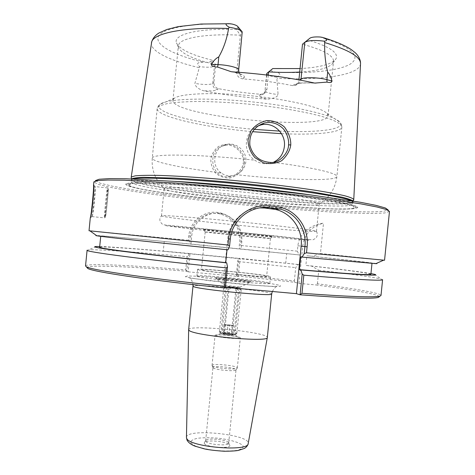 <?xml version="1.0" encoding="UTF-8"?>
<svg xmlns="http://www.w3.org/2000/svg" width="475" height="475" viewBox="0 0 475 475"><rect width="100%" height="100%" fill="white"/><g stroke="black" fill="none" stroke-linecap="round" stroke-linejoin="round"><path stroke-width="0.36" stroke-dasharray="2.38 1.78" d="M239.727 287.143C238.527 286.603 225.239 285.338 225.536 285.796L225.649 285.879C226.634 286.366 238.658 287.565 239.721 287.28L239.727 287.143M250.42 281.895C247.208 280.695 215.228 277.637 215.852 278.599L216.101 278.754C218.257 279.793 248.176 282.779 250.491 282.186L250.42 281.895M216.143 278.041L215.923 277.899C215.341 276.872 251.631 280.493 250.836 281.384C251.797 282.37 218.393 279.158 216.143 278.041M188.658 329.644C188.136 324.164 268.921 332.227 267.33 337.493M379.323 296.673C378.563 294.274 351.601 289.608 315.673 284.923L317.413 283.783C353.911 288.515 381.116 293.188 381.003 295.462M225.465 287.274L222.9 287.043L225.376 288.07M186.746 271.261L188.165 271.837L189.976 253.662L189.145 253.466L188.254 256.061L186.746 271.261C134.336 266.813 88.706 264.617 86.943 267.484M188.165 271.837L238.325 276.48L236.271 275.827L237.773 260.817L238.931 258.269L240.118 258.501L238.325 276.48M237.773 260.817L238.527 261.577L237.221 274.645L294.381 280.915L294.66 282.281L236.277 275.85M294.66 282.281L298.959 283.379L315.673 284.923M204.28 443.472C206.002 447.539 232.756 449.095 229.615 444.974C228.166 441.56 206.482 439.393 204.387 442.457L204.28 443.472M234.988 334.566L234.846 334.489C233.32 333.61 222.769 332.559 221.095 333.112L220.893 333.438C221.878 334.436 235.416 335.659 235.107 334.727L234.988 334.566M205.77 441.322C207.112 444.636 229.051 446.375 228.695 443.157L228.576 442.688C227.287 439.642 207.723 437.689 205.859 440.42L205.77 441.322M213.103 367.798C214.433 369.811 234.858 371.777 235.921 369.989L236.022 369.793C236.722 367.662 212.699 365.263 212.966 367.496L213.103 367.798M212.194 365.792C213.637 367.971 236.075 370.132 237.209 368.196L237.322 367.988C238.082 365.691 211.755 363.06 212.046 365.465L212.194 365.792M215.205 335.641C216.838 337.44 240.908 339.613 240.326 337.915C241.027 336.187 214.7 333.557 215.05 335.392L215.205 335.641M216.303 335.724C218.274 337.642 243.586 339.512 238.788 337.398C236.265 335.956 219.414 334.269 216.653 335.19L216.303 335.724M376.283 263.453L312.33 256.28L320.453 253.502L323.493 223.203C313.227 224.111 299.375 231.848 297.896 245.807L297.362 251.162L299.012 254.891L300.443 255.069L299.476 264.717L285.724 263.209L286.68 253.65L164.237 241.514L163.275 251.222C127.098 248.075 99.821 246.228 99.637 247.237M285.724 263.209L163.275 251.222M190.932 244.091L191.722 236.117C192.826 221.273 208.335 210.087 222.466 213.768C235.689 218.019 242.155 227.145 241.852 241.152L241.062 249.037L190.089 243.966C143.052 239.394 102.357 235.671 96.49 235.529M299.012 254.891L239.869 248.876L239.246 246.044L239.75 240.967C239.899 227.127 233.368 218.132 220.157 213.987C206.132 210.395 191.407 221.297 190.255 236.004L189.745 241.128L190.089 243.966M300.443 255.069L286.68 253.65M189.976 253.662L240.118 258.501M164.237 241.514C128.09 238.07 100.866 235.677 100.742 236.039C98.224 236.259 152.701 242.22 227.026 249.666L228.018 249.814M241.062 249.037L239.869 248.876M259.724 207.89C243.574 208.365 229.092 222.276 227.709 238.848L222.9 287.043M85.536 265.97C86.159 263.031 132.424 265.311 185.707 269.853L187.019 256.642L188.254 256.061M186.746 271.231L185.707 269.853M384.554 260.241L320.453 253.502M237.221 274.645L236.271 275.827M91.966 216.618C92.411 218.536 95.712 186.616 94.935 186.568L94.935 186.562C96.366 184.336 93.367 216.339 91.984 216.576L90.303 217.829M353.685 199.761C346.952 208.092 136.183 187.055 131.231 177.561M211.945 60.117C191.223 54.94 179.384 49.192 176.439 42.863C172.977 34.503 197.891 28.001 236.348 29.486L240.415 35.192C207.035 33.464 181.872 37.691 178.849 44.312L178.357 45.879L178.529 47.494C181.569 53.812 193.954 59.512 215.68 64.588L211.945 60.117L210.894 61.429C209.998 62.207 207.48 62.468 203.33 62.207C195.219 62.13 197.707 64.737 199.565 66.642L194.881 83.44C195.142 86.337 197.95 88.766 203.312 90.731C223.559 94.745 244.892 97.559 267.306 99.168C273.897 98.551 277.495 97.001 278.083 94.525L276.777 77.217C281.123 74.628 280.695 72.942 275.494 72.164C272.157 71.416 270.726 70.656 271.195 69.878L272.793 68.554M244.506 162.895L242.381 169.48C238.86 174.093 234.579 176.943 229.55 178.03C224.331 178.101 219.717 176.492 215.703 173.209C212.462 169.136 210.829 164.463 210.793 159.184C211.838 154.025 214.356 149.827 218.346 146.597C222.941 144.323 227.786 143.777 232.887 144.97C237.619 147.078 241.252 150.759 243.782 156.014L244.506 162.895L243.2 162.699C244.958 153.621 233.54 142.221 223.915 145.748C206.768 149.085 210.383 178.107 228.042 176.789C235.268 177.561 243.236 168.69 243.2 162.699M257.848 126.012C244.114 131.302 242.197 152.338 254.737 160.176C258.311 162.64 262.212 163.851 266.433 163.804L273.879 162.046M221.184 172.971C210.538 165.84 213.679 146.84 226.136 144.501C236.051 141.752 247.19 151.127 245.86 161.654C244.999 167.782 241.793 172.128 236.241 174.699L230.618 175.916C227.151 175.976 224.004 174.996 221.184 172.971C183.457 168.405 151.816 162.017 152.273 158.127L152.606 157.534C154.737 153.579 202.611 154.405 254.737 160.176M297.362 251.162L240.469 245.45L239.246 246.044M189.745 241.128L188.326 240.267L188.765 235.855C190.119 221.683 203.229 210.781 217.146 212.355C231.076 213.762 242.357 227.115 240.908 241.086L240.469 245.45M188.326 240.267L89.015 230.743M389.47 211.488L384.554 212.996L371.753 213.471C359.89 213.334 345.509 212.794 328.611 211.844C301.56 210.128 272.312 207.723 240.861 204.636C209.422 201.447 180.274 198.022 153.419 194.358C136.669 191.947 122.461 189.638 110.806 187.423L98.355 184.431L93.836 181.978M95.528 180.547L99.91 183.124L112.183 186.141L130.821 189.531C160.152 194.257 200.129 199.209 240.991 203.336C281.871 207.367 322.032 210.413 351.72 211.577L370.66 211.945L383.289 211.411L388.087 209.908L389.458 211.541M125.845 183.884L125.792 183.938C121.647 192.238 360.181 216.048 357.752 207.088C356.541 206.097 352.741 204.862 346.352 203.383L333.207 200.901L293.734 195.183L243.004 189.454C207.462 185.939 173.773 183.493 151.822 182.744C141.835 182.507 134.407 182.572 129.55 182.952L125.845 183.884M298.959 283.379L302.682 246.21C304.707 233.742 311.642 226.07 323.493 223.203M317.413 283.783L318.772 270.245L311.363 265.958L305.876 265.43L306.844 255.734L312.33 256.28M205.55 231.984L205.2 231.99C204.161 232.281 271.379 238.984 270.418 238.503L270.376 238.48C270.726 238.165 208.97 231.972 205.55 231.984M203.555 229.52C207.1 229.395 273.345 236.045 272.828 236.473C275.868 237.34 200.088 229.775 203.241 229.526L203.555 229.52M265.875 275.939C259.107 273.962 200.462 268.327 201.436 269.758L201.768 269.96C205.194 271.676 268.767 277.845 266.641 276.272L265.875 275.939M197.262 276.308C200.824 278.546 272.24 285.439 269.824 283.332C271.065 281.42 196.08 273.938 196.923 276.052L197.262 276.308M197.927 269.604C201.525 271.498 272.941 278.439 270.489 276.664C271.694 275.12 196.709 267.639 197.582 269.39L197.927 269.604M173.399 99.198L174.307 98.319C180.375 93.444 213.792 92.025 251.726 95.831C289.661 99.596 322.133 107.593 327.121 113.573L328.059 115.781C326.859 131.664 170.988 116.108 172.947 100.302L173.399 99.198M268.316 75.21L266.908 89.318C266.606 91.319 265.555 92.779 263.762 93.7L260.728 94.282C245.937 93.118 231.83 91.242 218.417 88.665C215.436 87.798 213.94 85.648 213.922 82.217L215.68 64.588L214.48 66.013C212.444 67.373 207.474 67.587 199.565 66.642M299.707 72.058C318.381 70.941 329.49 67.895 333.028 62.914L333.521 61.364C333.771 55.712 323.428 49.988 302.492 44.193L307.794 39.93C329.472 46.52 338.871 52.808 335.991 58.787C332.096 64.184 320.12 67.45 300.052 68.572M236.746 72.022L238.408 70.389L242.119 33.167L240.415 35.192L236.746 72.022C236.841 75.988 238.866 78.274 242.826 78.88C260.757 80.281 277.37 82.531 292.659 85.637L295.402 85.441C297.35 84.645 298.502 83.006 298.858 80.524L298.923 79.871M237.886 26.671L237.838 27.615L236.348 29.486M307.794 39.93L309.932 38.178M237.838 27.615L242.119 33.167L242.398 32.555M161.833 215.692L161.5 215.876C163.044 218.055 292.434 231.277 313.589 231.485L316.475 231.295C317.282 230.506 284.828 226.397 243.081 222.187C201.352 217.966 164.742 215.11 161.833 215.692M164.564 188.142C167.598 186.354 204.113 188.094 245.735 192.369C287.375 196.626 319.853 201.928 319.218 203.941L319.212 203.977C319.052 209.511 163.252 193.96 164.19 188.504L164.564 188.142M266.701 73.726C267.057 75.103 270.418 76.267 276.777 77.217M299.476 264.717L298.051 264.474L295.711 267.615L294.381 280.915M318.772 270.245C352.017 274.14 372.774 277.062 381.039 279.009L382.595 279.716M238.527 261.577L295.711 267.615M370.957 273.588C360.103 271.765 340.237 269.218 311.363 265.958M298.051 264.474L238.931 258.269M370.886 274.312C370.898 273.267 342.873 269.58 305.876 265.43M300.675 256.898C347.783 261.381 371.563 263.453 372.008 263.114C371.955 262.728 343.876 259.599 306.844 255.734M87.091 250.224L88.754 249.832C97.814 249.25 139.543 252.308 187.019 256.642M189.145 253.466C148.562 249.702 112.771 246.84 99.708 246.513M231.319 286.947L226.456 287.969L222.134 331.295L226.712 333.117L231.568 332.055L235.885 288.812L231.319 286.947L239.833 288.129L233.896 287.957L238.539 289.851L234.145 333.824L229.211 334.905L224.556 333.052L228.956 288.996L233.896 287.957L225.37 286.686L231.319 286.947M231.568 332.055C234.929 332.559 236.681 333.017 236.829 333.432L234.145 333.824M226.712 333.117C232.388 333.67 235.184 334.252 235.113 334.857L229.211 334.905C224.717 334.495 221.902 334.002 220.762 333.42C220.513 332.928 222.496 332.827 226.712 333.117M224.556 333.052L219.468 331.847L222.134 331.295M235.885 288.812L241.134 289.72L238.539 289.851M224.877 325.209L224.004 333.967L222.923 333.414L223.345 333.07L224.04 333.973L226.801 333.688L228.837 334.637L230.874 333.984L232.774 334.667L232.406 333.699L231.877 334.044L229.538 333.046L227.115 333.385L225.18 332.696L223.149 333.343L224.016 324.633L232.738 325.345L233.647 325.927L224.877 325.209L224.016 324.633M227.074 333.379L227.941 324.704M231.871 334.038L232.738 325.345M231.877 334.044L232.993 334.418L233.647 325.927M228.837 334.637L229.71 325.856M233.118 325.63L233.189 325.713C233.356 326.277 224.176 325.357 224.455 324.841C224.295 324.33 232.429 325.066 233.118 325.63M223.179 333.343L227.044 333.379M228.796 334.632L224.04 333.973M232.744 334.667L228.867 334.637M227.115 333.385L231.83 334.032M236.817 288.574L228.154 287.755L236.817 288.574M237.619 287.897C236.71 287.482 226.605 286.556 227.519 286.971C227.869 287.316 237.263 288.254 237.672 287.987L237.619 287.897M228.956 288.996L223.719 288.034L226.456 287.969M271.682 293.983C273.054 291.3 192.221 283.231 192.993 286.128M185.327 276.699L187.477 275.957L198.265 276.224L215.264 277.4L255.016 281.438L270.976 283.611L280.161 285.374L280.363 286.36L270.881 286.312L253.169 285.166L209.172 280.689L192.892 278.374L185.327 276.699M186.449 437.374C185.897 427.922 250.61 434.382 248.205 443.537M190.695 442.712L194.845 445.758C200.147 447.777 206.928 449.356 215.187 450.484C223.577 451.185 230.82 451.149 236.93 450.377C241.621 449.202 243.616 447.622 242.921 445.633C239.845 442.575 230.286 439.707 218.613 438.259C210.752 437.588 203.805 437.582 197.772 438.235C192.886 439.274 190.528 440.764 190.695 442.712M188.765 235.855L191.722 236.117M240.908 241.086L241.852 241.152M230.274 239.05L227.709 238.848M93.545 185.024L94.935 186.562L107.386 187.922C106.804 188.379 103.805 218.732 104.423 217.894L104.447 217.871C105.017 217.603 108.104 186.2 107.392 187.916L108.235 188.652L108.205 191.645L106.614 208.923L105.331 217.396L104.447 217.871L91.978 216.594M108.211 188.913C108.846 187.898 105.961 217.093 105.42 217.087C104.874 217.372 107.623 189.62 108.211 188.913M199.061 67.652C170.489 60.877 150.248 51.324 151.4 42.922M360.525 63.792C359.795 75.24 320.934 80.613 277.062 78.316M165.621 225.649L234.858 231.782L309.623 239.952L308.233 240.202L293.698 239.079L240.706 234.098L186.075 228.386L165.621 225.649M275.494 72.164C308.512 73.791 338.39 71.024 350.188 64.143C361.962 56.293 351.933 47.245 320.091 37.002M232.115 24.059C190.641 22.562 161.405 28.417 158.246 36.866C155.01 45.357 174.533 55.272 203.33 62.207M242.826 78.88L244.108 77.722C240.308 76.808 238.408 74.361 238.408 70.389L238.676 69.89M254.208 129.36C204.327 125.062 153.817 113.341 159.303 105.201L160.253 104.221C166.642 98.758 205.924 97.244 251.156 101.781C296.4 106.275 334.584 115.526 339.738 122.14C346.293 129.562 317.229 132.911 279.65 131.1M281.491 133.683C314.741 135.179 341.341 132.834 341.869 127.021C341.626 124.189 335.884 120.81 324.704 117.248C308.59 112.48 282.827 107.807 254.766 104.737C233.219 102.588 213.596 101.508 195.896 101.496C185.125 101.703 176.178 102.297 169.058 103.271C163.127 104.441 159.297 105.883 157.563 107.587L157.189 108.591C156.299 116.624 204.577 127.389 252.516 131.682M273.19 162.361C312.562 167.366 337.951 173.381 336.9 176.558C336.496 181.545 285.059 180.031 236.241 174.699M292.659 85.637L294.316 84.538C297.427 82.911 304.243 82.43 314.753 83.089M294.316 84.538L297.332 84.176L298.365 83.642L299.808 82.329L300.901 80.239M298.858 80.524L299.642 80.002M244.108 77.722C245.569 75.846 241.757 73.892 232.667 71.856M266.825 75.026L264.979 90.951C265.709 92.477 270.079 93.67 278.083 94.525M266.908 89.318L265.276 90.517L264.753 92.358L263.334 94.109L262.372 94.703L259.552 95.143C258.305 96.419 260.888 97.767 267.306 99.168M271.29 69.789L267.003 73.239M260.728 94.282L259.552 95.143M210.894 61.429L214.48 66.013L212.741 83.487C209.974 84.865 204.024 84.847 194.881 83.44M213.922 82.217L212.741 83.487C212.735 86.794 214.326 88.819 217.508 89.567C215.787 90.796 211.06 91.188 203.312 90.731M218.417 88.665L217.508 89.567M297.896 245.807L302.682 246.21M353.02 201.026L353.091 201.329C350.514 210.015 132.311 188.237 131.504 179.212L131.634 178.933M351.346 200.753L352.913 202.083C350.396 210.645 132.305 188.872 131.528 179.989L133.327 178.992M309.742 194.797C338.408 199.067 352.723 202.213 352.693 204.232C350.212 212.432 132.127 190.659 131.32 182.133L131.522 181.8C133.6 180.114 148.188 179.977 175.293 181.379M127.805 184.377C129.354 183.677 133.439 183.255 140.06 183.101L171.309 184.116C192.405 185.369 216.285 187.298 242.945 189.905C269.58 192.63 293.271 195.463 314.017 198.402L344.434 203.555C350.74 204.998 354.51 206.209 355.739 207.189C358.589 216.006 123.215 192.512 127.751 184.431L127.805 184.377M225.649 285.879L216.101 278.754M239.721 287.28L250.485 282.186M215.923 277.899L215.852 278.599M250.836 281.384L250.764 282.085M272.3 291.49C274.312 288.361 275.69 286.775 276.432 286.734L270.958 286.342C261.256 285.897 244.102 284.472 236.289 283.682L189.768 278.083L190.718 279.187C191.544 279.609 192.31 281.414 193.016 284.602M225.536 285.796L220.792 333.296M239.851 287.227L235.107 334.727M205.859 440.42L204.387 442.457M228.576 442.688L229.615 444.974M228.695 443.157L236.022 369.793M205.651 440.853L212.966 367.496M235.921 369.989L237.209 368.196M213.026 367.703L212.117 365.691M237.322 367.988L240.326 337.915M212.046 365.465L215.05 335.392M221.095 333.112L216.653 335.19M234.846 334.489L238.788 337.398M266.433 163.804L270.524 162.42M228.042 176.789L230.618 175.916M223.915 145.748L226.136 144.501M91.984 216.576L90.327 217.782M220.157 213.987L222.466 213.768M95.505 180.702L93.836 182.038M270.376 238.48L272.828 236.473M205.242 231.978L203.241 229.526M205.2 231.99L201.436 269.758M270.418 238.503L266.641 276.272M269.824 283.332L270.489 276.664M196.923 276.052L197.582 269.39M178.529 47.494L176.439 42.863M328.059 115.781L333.521 61.364M172.947 100.302L178.357 45.879M333.028 62.914L335.991 58.787M229.128 23.75L230.387 23.792M241.739 31.273L242.214 31.843M323.956 37.828L322.371 37.359M174.307 98.319L160.253 104.221L158.478 105.729L157.189 108.585L152.273 158.127C151.406 170.163 155.384 180.274 164.196 188.468M327.121 113.573L339.732 122.134C341.525 124.337 342.238 125.97 341.869 127.021L336.9 176.558C335.368 188.522 329.472 197.653 319.218 203.941M316.439 231.337C317.763 233.854 317.537 236.158 315.762 238.26L313.025 239.774L307.046 239.483L277.4 236.146L163.032 224.752C159.362 221.718 158.852 218.755 161.5 215.876M316.475 231.295L319.212 203.977M161.476 215.822L164.19 188.504M295.402 85.441L297.142 84.14L299.903 83.351C300.075 83.161 308.043 82.549 315.839 83.285M238.931 72.295C240.13 74.522 240.896 75.418 241.229 74.985C241.656 75.062 240.219 73.595 231.171 71.701M266.57 74.997L264.979 90.951C263.987 93.747 263.114 95 262.366 94.709L263.762 93.7M271.195 69.878L266.873 73.358M374.466 274.295L381.039 279.009M96.128 246.513L88.754 249.832M131.456 178.927L131.32 182.133C129.806 185.921 128.891 184.223 128.493 185.119L132.032 186.817L141.223 189.026L156.382 191.746C180.411 195.563 213.738 199.625 247.374 202.92C280.945 206.126 313.055 208.394 334.507 208.953L347.385 208.923L353.079 208.418L354.872 207.717C354.107 207.807 353.382 206.643 352.693 204.232L353.192 201.056M357.752 207.088L355.739 207.189C354.896 206.732 355.567 206.738 350.247 205.028L329.412 200.842L294.221 195.777L249.725 190.653C227.715 188.409 202.944 186.331 175.412 184.419L147.618 183.225L133.825 183.386L127.751 184.431L125.792 183.938M235.113 334.857L236.692 333.569M220.762 333.42L219.468 331.847M239.833 288.129L241.134 289.72M241.187 289.78L236.829 333.432M223.345 333.07L222.923 333.414M232.406 333.699L232.993 334.418M233.189 325.713L236.888 288.622M224.455 324.841L228.154 287.755M236.859 288.646L237.672 287.987M228.184 287.779L227.519 286.971M225.37 286.686L223.778 287.987M223.719 288.034L219.361 331.687"/><path stroke-width="0.71" d="M272.3 291.49L271.682 293.978L267.318 337.547C269.076 342.683 192.28 335.564 188.979 330.25L188.658 329.644L192.993 286.128L193.337 286.461C196.929 289.423 274.265 296.827 271.682 293.983M300.105 294.743L301.987 293.295L303.804 275.179L302.183 274.004L300.087 294.785C346.572 298.175 372.673 299.054 378.391 297.421L379.323 296.673M300.087 294.785L296.412 293.663L225.465 287.274M86.943 267.484L87.715 268.411C92.198 271.73 150.729 280.505 225.376 288.07L227.489 266.95L226.231 267.87L224.396 286.294L225.388 288.028M96.49 235.529C95.505 235.505 95.629 235.594 96.864 235.796C102.244 236.787 157.753 242.778 228.018 249.814L229.562 246.169L230.274 239.05C231.788 220.21 250.634 205.289 269.004 207.605L279.805 209.03C296.109 212.687 306.85 229.597 304.932 246.555L304.232 253.561L302.136 257.094L300.675 256.898L299.398 269.64L300.847 269.913L302.183 274.004M303.804 275.179C355.858 279.549 382.12 281.063 382.595 279.716L381.003 295.462L380.077 296.067C374.466 297.635 348.436 296.709 301.987 293.295M296.412 293.663L301.162 246.234C303.103 229.627 291.507 212.919 275.411 209.433L264.807 208.044L259.724 207.89M227.489 266.95L226.717 262.847L225.732 262.616L227.02 249.719M224.396 286.294C149.245 278.653 90.743 269.972 86.319 266.748L85.536 265.97L87.091 250.224C84.039 251.643 144.032 259.576 226.231 267.87M304.232 253.561L306.506 252.813L307.111 246.768C309.373 227.489 295.592 208.507 276.313 206.702L269.432 205.954C250.04 203.502 230.179 219.123 228.6 238.872L227.982 245.023L229.562 246.169M302.136 257.094L375.862 263.643C377.114 263.69 377.257 263.625 376.283 263.453M306.506 252.813L384.554 260.241L389.47 211.488L386.519 209.564L377.061 207.005L360.917 203.882L310.27 196.49L243.491 188.931L176.278 183.065L124.521 180.203L107.688 180.025L97.506 180.619L93.86 181.883L93.522 185.191M288.551 144.887C288.699 152.469 279.668 163.442 270.524 162.42C259.587 161.66 252.7 155.907 249.862 145.16C249.096 134.021 253.959 126.629 264.438 122.983C271.041 121.594 276.877 123.126 281.96 127.567C286.781 131.349 289.364 141.022 288.551 144.887L290.771 144.923C290.955 139.122 288.853 133.148 284.46 127.009C279.359 122.716 273.493 120.579 266.849 120.591C260.336 122.057 255.039 125.453 250.966 130.773L247.998 139.994C248.211 146.674 250.533 152.576 254.962 157.7L263.37 162.794C269.907 164.291 276.011 163.584 281.687 160.681C286.953 155.865 289.982 150.611 290.771 144.923M131.231 177.561L131.391 176.949L135.179 175.863C140.06 175.388 147.458 175.222 157.362 175.37C179.087 175.934 212.147 178.25 246.578 181.705C272.846 184.448 295.949 187.334 315.881 190.362C327.803 192.286 337.327 194.073 344.458 195.706C350.099 197.22 353.204 198.497 353.774 199.53L353.685 199.761M131.189 177.323L131.456 178.927M300.901 80.239L304.819 42.293L309.932 38.178C311.564 37.115 314.949 36.723 320.091 37.002L322.371 37.359C327.412 39.3 328.071 40.571 324.342 41.171L324.686 42.542C324.383 52.962 325.381 62.819 327.673 72.099C329.27 73.672 330.719 76.647 332.031 81.023C331.538 82.513 329.864 82.87 327.008 82.11L314.753 83.089C290.178 77.645 262.817 73.904 232.667 71.856L231.171 71.701L217.609 67.076C213.732 66.933 211.583 66.031 211.161 64.368C213.851 60.432 216.392 57.944 218.791 56.899C223.63 48.397 226.89 38.932 228.57 28.5L229.199 27.247C224.627 24.468 225.025 23.317 230.387 23.792L232.115 24.059C235.303 24.837 237.227 25.703 237.886 26.671L241.739 31.273M273.879 162.046C279.953 158.899 283.45 153.722 284.371 146.532C286.063 133.594 273.529 121.398 260.923 124.961L257.848 126.012M90.327 217.782C91.711 217.55 95.006 182.531 93.545 185.024L93.516 185.208C94.139 186.877 91.206 216.725 90.298 217.752L90.303 217.829M90.298 217.782L89.027 230.749L227.982 245.023M388.087 209.908L385.332 207.967L376.123 205.396L360.276 202.261L310.329 194.875L244.269 187.352L177.62 181.545L126.172 178.76L109.393 178.618L99.216 179.247L95.528 180.547M300.052 68.572L272.793 68.554L268.648 71.891L268.316 75.21M266.57 74.997L266.873 73.358L268.648 71.891C279.817 72.532 290.172 72.592 299.707 72.058M298.923 79.871L302.492 44.193L304.819 42.293C308.245 40.387 314.753 40.013 324.342 41.171M217.609 67.076L218.025 64.63C227.964 64.938 239.275 67.86 238.676 69.89L242.214 31.843C240.718 29.925 236.384 28.393 229.199 27.247M300.847 269.913C357.289 274.793 381.823 276.254 374.466 274.295L370.957 273.588M299.398 269.64C346.542 273.737 370.369 275.292 370.886 274.312L371.984 263.405M99.708 246.513L96.128 246.513C90.951 246.751 99.934 248.366 123.073 251.358C146.609 254.351 185.256 258.661 226.717 262.847M100.718 236.33L99.637 247.237C97.037 248.259 151.424 255.117 225.732 262.616M248.205 443.537L248.193 443.603C248.633 452.081 189.234 447.064 186.687 438.36L186.449 437.374M307.111 246.768L301.162 246.234M228.6 238.872L230.274 239.05M264.807 208.044L269.004 207.605L269.432 205.954M271.48 208.763L275.821 208.347L276.313 206.702M131.195 177.27L151.727 41.693C154.351 33.036 184.817 26.891 228.57 28.5M324.686 42.542C348.882 49.893 360.828 56.982 360.525 63.792L353.774 199.488M211.161 64.368L218.025 64.63L218.791 56.899M299.642 80.002L301.144 78.998C303.537 77.027 318.933 77.389 326.913 79.652L327.673 72.099M279.65 131.1L254.208 129.36M252.516 131.682L281.491 133.683M327.008 82.11L326.913 79.652L332.031 81.023M267.003 73.239L266.825 75.026M131.634 178.933L131.706 178.855C133.279 178.078 137.317 177.573 143.806 177.329L174.277 178.089C194.78 179.206 217.936 181.028 243.752 183.552C269.539 186.2 292.475 189.002 312.562 191.947L342.048 197.196C348.163 198.698 351.821 199.975 353.02 201.026M133.327 178.992C141.265 176.842 188.136 178.873 242.891 184.348C297.647 189.804 343.995 197.078 351.346 200.753M175.293 181.379C213.061 183.392 272.317 189.305 309.742 194.797M192.993 286.128L193.016 284.602M188.658 329.697L186.443 437.439L186.978 440.028C188.361 442.563 190.992 444.594 194.875 446.114L204.571 448.928C209.309 449.932 215.923 450.71 224.414 451.25C231.301 451.191 235.968 450.906 238.426 450.401L244.399 448.442C246.436 447.224 247.701 445.615 248.193 443.603L267.318 337.547M378.391 297.421L380.077 296.067M87.715 268.411L86.319 266.748M375.862 263.643L383.592 260.193M279.805 209.03L275.411 209.433M260.923 124.961L264.438 122.983M96.864 235.796L89.971 230.886M151.4 42.922C152.968 36.361 158.502 33.268 159 32.989L166.82 29.492L178.309 26.612L200.996 24.047L229.128 23.75M360.525 63.792C360.762 57.475 355.353 52.844 355.229 52.731L351.542 49.78C345.283 45.558 336.086 41.574 323.956 37.828M238.676 69.89L238.931 72.295M353.192 201.056L353.774 199.542"/></g></svg>
